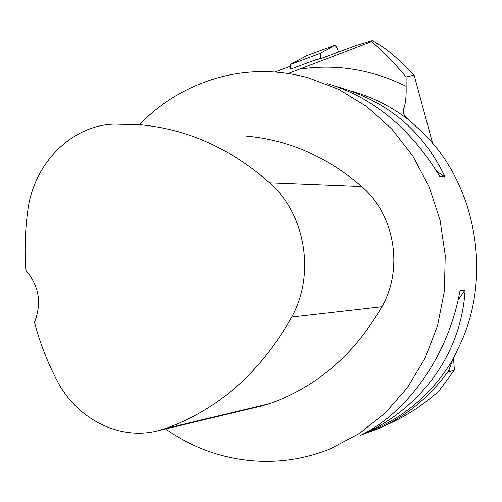 <?xml version="1.0" encoding="UTF-8"?>
<svg xmlns="http://www.w3.org/2000/svg" width="502" height="502" viewBox="0 0 502 502"><rect width="100%" height="100%" fill="white"/><g stroke="black" fill="none" stroke-linecap="round" stroke-linejoin="round"><path stroke-width="0.75" d="M139.286 124.659C162.692 100.839 190.465 84.794 222.612 76.517C250.912 69.571 279.526 70.004 308.46 77.816L338.668 89.356L366.774 106.568L391.805 129.033L412.864 156.078L429.166 186.869L440.097 220.378L445.23 255.474L444.383 290.94L437.587 325.534L425.131 358.083L407.505 387.5L385.373 412.845L359.557 433.364L330.969 448.499C275.912 471.579 212.672 462.706 165.716 428.928M448.989 368.989L449.491 371.831L448.644 371.499L448.75 370.526L452.616 359.978L459.939 344.705C492.669 275.993 476.021 183.6 422.402 132.409L410.492 121.289C406.212 117.757 403.708 114.776 402.981 112.348L403.301 109.882L404.185 114.889M337.043 86.727L338.524 87.135C388.015 101.523 423.531 131.505 445.073 177.08L439.696 176.24C410.209 127.972 372.647 97.081 327.003 83.564M366.968 432.498L360.618 435.303C408.044 412.475 448.688 354.77 459.976 290.746L465.084 289.943C461.658 351.488 423.537 405.227 366.968 432.498L367.596 431.588M290.1 66.327L274.801 72.006M288.198 73.487L371.618 41.622L372.415 40.568L356.056 45.531M356.42 45.393L322.202 58.075L317.502 59.355L318.274 58.853L290.683 69.081L290.382 64.482L306.628 55.735M318.381 59.211L318.274 58.853M403.301 109.882C405.459 104.824 406.413 96.955 406.143 86.288L406.087 77.007C394.446 62.976 382.957 51.185 371.618 41.622M449.491 371.831L454.398 369.993L438.792 391.215C421.862 406.149 403.715 417.702 384.35 425.865M453.507 358.164L454.398 369.993M432.655 143.453L414.144 75.137L406.087 77.007M448.75 370.526C429.474 397.553 405.271 417.212 376.149 429.505L363.203 434.268M372.415 40.568L383.741 47.577C393.781 54.994 403.915 64.181 414.144 75.137M246.444 136.098C288.637 139.951 327.066 156.749 361.729 186.499C394.654 214.448 403.828 268.589 381.865 306.772C354.468 354.356 317.132 386.634 269.844 403.602L261.109 406.105L158.632 430.628M114.343 124.101L139.82 124.703C187.07 128.958 230.33 148.31 269.593 182.753C305.461 213.902 315.563 274.475 291.706 317.032C260.739 372.151 218.753 409.293 165.76 428.463L156.354 431.168C117.895 440.21 76.254 418.172 57.102 380.648C47.401 362.099 39.871 342.659 34.494 322.322C41.936 302.963 39.056 285.669 25.853 270.44C24.403 250.31 25.062 230.242 27.836 210.256C33.672 163.847 71.253 125.23 114.343 124.101M436.746 171.32L445.073 177.08M465.084 289.943L458.044 300.177M290.382 64.482L320.27 53.375L332.28 46.673C333.836 46.485 334.859 41.955 338.561 52.007L337.877 50.112C336.66 46.937 335.681 45.293 334.953 45.186L320.27 53.375L320.834 58.496M352.034 91.32C373.162 97.237 392.646 107.227 410.492 121.289M452.616 359.978C432.642 392.639 405.974 416.014 372.609 430.114M406.143 86.288C371.712 69.439 336.277 63.723 299.838 69.138M269.593 182.753L361.729 186.499M291.706 317.032L381.865 306.772M165.76 428.463L269.844 403.602M334.909 45.205L306.565 55.76M356.182 45.475L321.989 58.138M306.603 55.741L334.953 45.186"/></g></svg>
